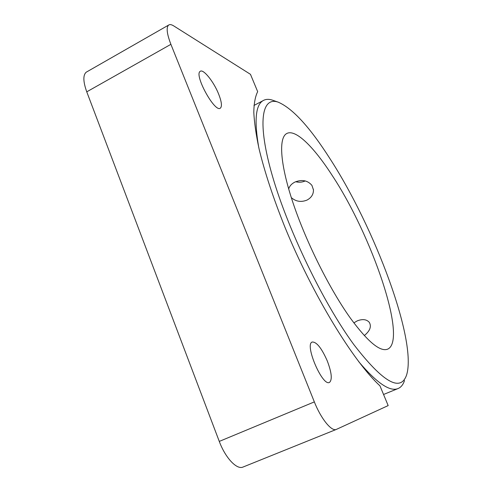 <?xml version="1.0" encoding="UTF-8"?>
<svg xmlns="http://www.w3.org/2000/svg" width="492" height="492" viewBox="0 0 492 492"><rect width="100%" height="100%" fill="white"/><g stroke="black" fill="none" stroke-linecap="round" stroke-linejoin="round"><path stroke-width="0.74" d="M218.632 94.052C221.615 101.666 222.2 106.352 220.398 108.105C215.047 113.295 193.719 74.624 200.213 71.334C203.294 68.628 213.786 81.752 218.632 94.052M327.235 360.821C331.688 372.573 332.438 379.775 329.486 382.407C322.432 386.792 304.277 344.234 312.205 342.032C316.571 341.792 321.577 348.053 327.235 360.821M86.93 71.789L86.223 72.195C82.927 75.055 83.099 81.604 86.752 91.832L219.278 441.41C225.342 457.849 236.837 470.008 242.999 467.056L243.189 466.976M170.896 44.329C166.899 33.917 166.124 27.509 168.584 25.098C169.765 24.231 171.487 24.508 173.744 25.922L250.465 74.317L257.679 91.66C255.28 96.364 253.989 103.228 253.798 112.256C254.296 122.52 256.061 134.765 259.093 148.99C264.641 171.966 273.208 197.913 284.782 226.824C312.469 294.64 353.416 361.571 379.959 385.839L388.17 405.586L336.344 429.411C331.608 431.81 320.969 418.735 314.345 401.896L170.896 44.329L86.752 91.832M364.295 335.569C369.966 330.968 371.644 326.583 369.344 322.408C366.663 319.345 362.659 318.822 357.327 320.833L353.846 322.875M291.301 197.606C295.877 201.603 301.116 202.427 307.02 200.078C311.368 197.716 313.515 194.328 313.453 189.9L311.922 185.373C307.58 180.33 301.879 179.248 294.813 182.12C291.572 183.799 289.524 186.087 288.681 188.983M305.28 180.927C302.174 182.329 298.976 182.593 295.686 181.726M332.186 175.447C313.644 146.634 295.102 128.283 286.442 133.701C278.472 138.455 280.2 164.869 293.337 203.805C306.442 242.673 329.874 289.481 350.402 318.164C367.838 341.878 380.291 352.198 387.757 349.117C407.85 339.806 371.651 235.047 332.186 175.447M258.767 147.575C254.179 120.989 255.52 105.399 262.789 100.805C265.477 99.101 268.755 98.904 272.636 100.208L273.281 100.436M353.766 344.505C382.911 382.247 400.513 392.425 406.577 375.045C417.314 340.87 374.763 227.851 330.064 158.824C309.911 127.256 292.635 108.375 278.238 102.176C261.67 96.254 256.836 122.551 272.562 176.487C288.14 230.213 323.57 303.349 353.766 344.505M404.504 380.587C403.151 384.646 401.023 387.296 398.114 388.532C389.971 392.013 376.841 383.053 358.711 361.657M314.345 401.896L219.278 441.41M168.584 25.098L86.223 72.195M336.344 429.411L242.999 467.056M313.392 189.279L313.447 189.881M262.789 100.805L253.964 105.46M398.114 388.532L383.557 394.486M278.238 102.176L272.636 100.208"/></g></svg>
